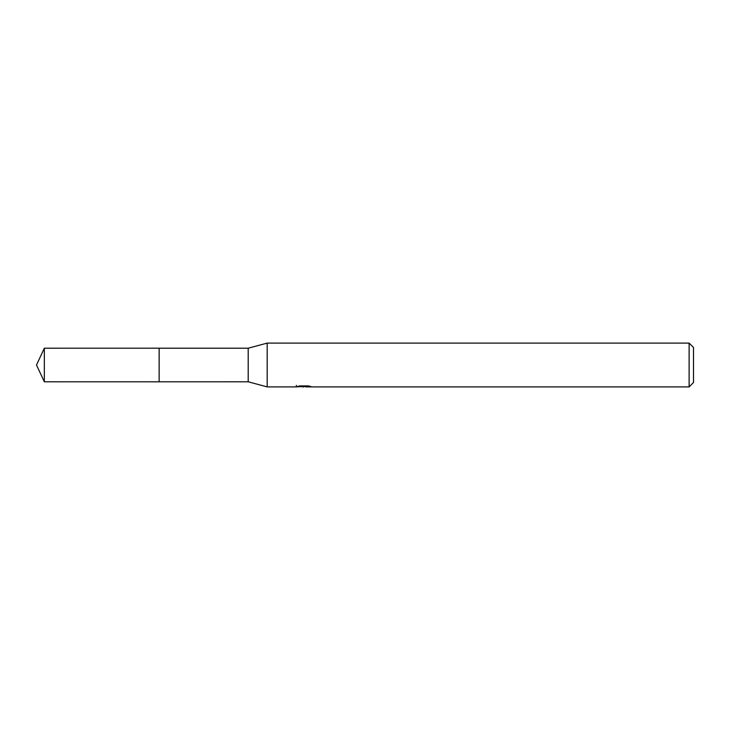 <?xml version="1.0" encoding="UTF-8"?>
<svg xmlns="http://www.w3.org/2000/svg" width="730" height="730" viewBox="0 0 730 730"><rect width="100%" height="100%" fill="white"/><g stroke="black" fill="none" stroke-linecap="round" stroke-linejoin="round"><path stroke-width="1.09" d="M296.38 385.394L296.225 386.9L267.18 386.9L248.2 381.79L159.14 381.799L159.149 348.21L248.2 348.21L267.18 343.1L689.12 343.1L693.5 347.48L693.5 382.52L689.12 386.9L305.998 386.9L305.916 385.915M248.2 381.79L248.2 348.21M267.18 386.9L267.18 343.1M305.916 386.553L301.134 386.681M303.68 386.9L302.64 386.9M689.12 386.9L689.12 343.1M296.38 386.854L304.556 386.48L297.557 386.48L299.838 385.915L308.471 385.915L310.98 386.553L305.916 386.891M304.556 385.915L304.556 386.48M44.329 381.79L44.329 348.21L159.14 348.192L159.14 381.808L44.329 381.79L36.5 365L44.329 348.21"/></g></svg>
